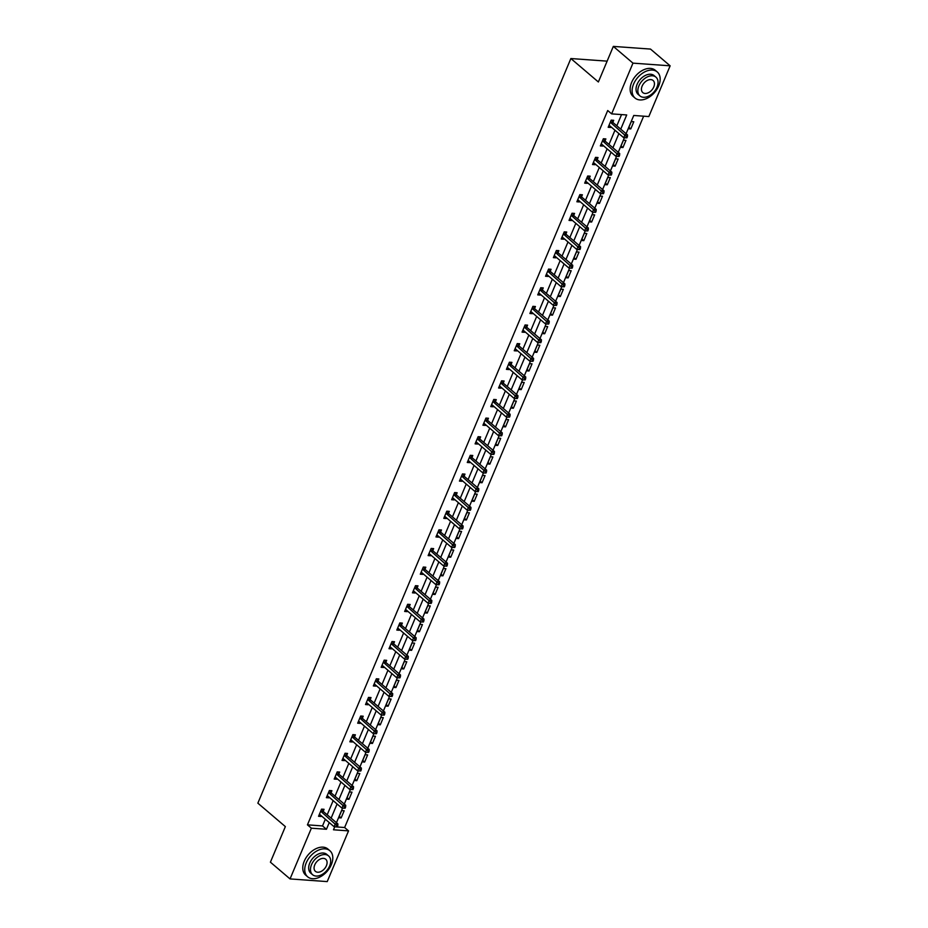 <?xml version="1.0" encoding="UTF-8"?>
<svg xmlns="http://www.w3.org/2000/svg" width="928" height="928" viewBox="0 0 928 928"><rect width="100%" height="100%" fill="white"/><g stroke="black" fill="none" stroke-linecap="round" stroke-linejoin="round"><path stroke-width="1.39" d="M348.545 830.873L333.477 829.783L334.741 826.79L344.624 827.521L348.545 830.873L327.224 881.6L290.046 878.92L270.408 862.182L285.36 826.604L257.856 803.161L570.871 58.534L598.374 81.977L613.327 46.4L650.505 49.08L670.144 65.818L648.823 116.557L633.754 115.466L626.087 133.702M344.624 827.521L643.638 116.186M607.132 61.144L570.871 58.534M631.284 121.568L628.268 128.737L630.785 128.911L633.789 121.754L631.284 121.568M623.454 140.198L620.438 147.355L622.955 147.54L625.971 140.372L623.454 140.198M615.624 158.816L612.619 165.973L615.125 166.158L618.141 159.001L615.624 158.816M607.794 177.434L604.789 184.602L607.295 184.776L610.311 177.619L607.794 177.434M599.975 196.063L596.959 203.22L599.476 203.406L602.481 196.237L599.975 196.063M592.145 214.681L589.129 221.838L591.646 222.024L594.651 214.867L592.145 214.681M584.315 233.299L581.299 240.468L583.816 240.642L586.821 233.485L584.315 233.299M576.485 251.929L573.481 259.086L575.986 259.272L579.002 252.103L576.485 251.929M568.655 270.547L565.651 277.704L568.156 277.89L571.172 270.732L568.655 270.547M560.825 289.165L557.821 296.334L560.326 296.508L563.342 289.35L560.825 289.165M553.007 307.794L549.991 314.952L552.508 315.137L555.512 307.968L553.007 307.794M545.177 326.412L542.161 333.57L544.678 333.755L547.682 326.598L545.177 326.412M537.347 345.03L534.331 352.199L536.848 352.373L539.852 345.216L537.347 345.03M529.517 363.66L526.512 370.817L529.018 371.003L532.034 363.834L529.517 363.66M521.687 382.278L518.682 389.435L521.188 389.621L524.204 382.464L521.687 382.278M513.868 400.896L510.852 408.065L513.358 408.239L516.374 401.082L513.868 400.896M506.038 419.526L503.022 426.683L505.54 426.868L508.544 419.7L506.038 419.526M498.208 438.144L495.192 445.301L497.71 445.486L500.714 438.318L498.208 438.144M490.378 456.762L487.374 463.93L489.88 464.104L492.896 456.947L490.378 456.762M482.548 475.391L479.544 482.548L482.05 482.734L485.066 475.565L482.548 475.391M474.718 494.009L471.714 501.166L474.22 501.352L477.236 494.183L474.718 494.009M466.9 512.627L463.884 519.796L466.401 519.97L469.406 512.813L466.9 512.627M459.07 531.257L456.054 538.414L458.571 538.6L461.576 531.431L459.07 531.257M451.24 549.875L448.224 557.032L450.741 557.218L453.746 550.049L451.24 549.875M443.41 568.493L440.406 575.662L442.911 575.836L445.927 568.678L443.41 568.493M435.58 587.122L432.576 594.28L435.081 594.465L438.097 587.296L435.58 587.122M427.762 605.74L424.746 612.898L427.251 613.083L430.267 605.914L427.762 605.74M419.932 624.358L416.916 631.527L419.433 631.701L422.437 624.544L419.932 624.358M412.102 642.988L409.086 650.145L411.603 650.331L414.607 643.162L412.102 642.988M404.272 661.606L401.267 668.763L403.773 668.949L406.789 661.78L404.272 661.606M396.442 680.224L393.437 687.393L395.943 687.567L398.959 680.41L396.442 680.224M388.612 698.854L385.607 706.011L388.113 706.196L391.129 699.028L388.612 698.854M380.793 717.472L377.777 724.629L380.294 724.814L383.299 717.646L380.793 717.472M372.963 736.09L369.947 743.258L372.464 743.432L375.469 736.275L372.963 736.09M365.133 754.708L362.117 761.876L364.634 762.062L367.639 754.893L365.133 754.708M357.303 773.337L354.299 780.494L356.804 780.68L359.82 773.511L357.303 773.337M349.473 791.955L346.469 799.124L348.974 799.298L351.99 792.141L349.473 791.955M341.655 810.573L338.639 817.742L341.144 817.928L344.16 810.759L341.655 810.573M620.751 129.154L626.713 114.956L611.645 113.877L607.712 110.525L307.446 824.841L322.515 825.932L325.334 819.238M327.19 814.807L333.152 800.62M335.02 796.189L340.982 781.991M342.85 777.571L348.812 763.373M350.668 758.942L356.642 744.755M358.498 740.324L364.472 726.125M366.328 721.706L372.29 707.507M374.158 703.076L380.12 688.889M381.988 684.458L387.95 670.26M389.818 665.84L395.78 651.642M397.636 647.21L403.61 633.024M405.466 628.592L411.44 614.394M413.296 609.974L419.259 595.776M421.126 591.345L427.089 577.158M428.956 572.727L434.919 558.528M436.775 554.109L442.749 539.91M444.605 535.479L450.579 521.292M452.435 516.861L458.397 502.663M460.265 498.243L466.227 484.045M468.095 479.614L474.057 465.427M475.925 460.996L481.887 446.797M483.743 442.378L489.717 428.179M491.573 423.748L497.547 409.561M499.403 405.13L505.366 390.932M507.233 386.512L513.196 372.314M515.063 367.882L521.026 353.696M522.882 349.264L528.856 335.066M530.712 330.646L536.686 316.448M538.542 312.028L544.504 297.83M546.372 293.399L552.334 279.212M554.202 274.781L560.164 260.582M562.032 256.163L567.994 241.964M569.85 237.533L575.824 223.346M577.68 218.915L583.654 204.717M585.51 200.297L591.472 186.099M593.34 181.668L599.302 167.481M601.17 163.05L607.132 148.851M608.988 144.432L614.962 130.233M616.818 125.802L621.54 114.585M612.886 122.241L613.698 120.304L611.181 120.13L608.176 127.287L610.682 127.472L610.96 126.823M605.056 140.859L605.868 138.922L603.362 138.748L600.346 145.905L602.864 146.09L603.13 145.441M597.226 159.477L598.038 157.551L595.532 157.366L592.516 164.534L595.034 164.708L595.3 164.07M589.408 178.106L590.22 176.169L587.702 175.995L584.686 183.152L587.204 183.338L587.47 182.688M581.578 196.724L582.39 194.787L579.872 194.613L576.868 201.77L579.374 201.956L579.652 201.306M573.748 215.342L574.56 213.417L572.042 213.231L569.038 220.4L571.544 220.574L571.822 219.936M565.918 233.972L566.73 232.035L564.224 231.861L561.208 239.018L563.725 239.204L563.992 238.554M558.088 252.59L558.9 250.653L556.394 250.479L553.378 257.636L555.895 257.822L556.162 257.172M550.258 271.208L551.07 269.282L548.564 269.097L545.548 276.266L548.065 276.44L548.332 275.802M542.439 289.838L543.251 287.9L540.734 287.726L537.73 294.884L540.235 295.069L540.514 294.42M534.609 308.456L535.421 306.518L532.904 306.344L529.9 313.502L532.405 313.687L532.684 313.038M526.779 327.074L527.591 325.148L525.074 324.962L522.07 332.131L524.575 332.305L524.854 331.667M518.949 345.703L519.761 343.766L517.256 343.592L514.24 350.749L516.757 350.935L517.024 350.285M511.119 364.321L511.931 362.384L509.426 362.21L506.41 369.367L508.927 369.553L509.194 368.903M503.301 382.939L504.113 381.014L501.596 380.828L498.58 387.997L501.097 388.171L501.364 387.533M495.471 401.569L496.283 399.632L493.766 399.446L490.761 406.615L493.267 406.8L493.545 406.151M487.641 420.187L488.453 418.25L485.936 418.076L482.931 425.233L485.437 425.418L485.715 424.769M479.811 438.805L480.623 436.879L478.117 436.694L475.101 443.862L477.618 444.036L477.885 443.387M471.981 457.434L472.793 455.497L470.287 455.312L467.271 462.48L469.788 462.666L470.055 462.016M464.151 476.052L464.963 474.115L462.457 473.941L459.441 481.098L461.958 481.284L462.225 480.634M456.332 494.67L457.144 492.745L454.627 492.559L451.623 499.728L454.128 499.902L454.407 499.252M448.502 513.3L449.314 511.363L446.797 511.177L443.793 518.346L446.298 518.532L446.577 517.882M440.672 531.918L441.484 529.981L438.967 529.807L435.963 536.964L438.468 537.15L438.747 536.5M432.842 550.536L433.654 548.61L431.149 548.425L428.133 555.594L430.65 555.768L430.917 555.118M425.012 569.166L425.824 567.228L423.319 567.043L420.303 574.212L422.82 574.386L423.087 573.748M417.194 587.784L418.006 585.846L415.489 585.672L412.473 592.83L414.99 593.015L415.257 592.366M409.364 606.402L410.176 604.476L407.659 604.29L404.654 611.459L407.16 611.633L407.438 610.984M401.534 625.031L402.346 623.094L399.829 622.908L396.824 630.077L399.33 630.251L399.608 629.613M393.704 643.649L394.516 641.712L392.01 641.538L388.994 648.695L391.512 648.881L391.778 648.231M385.874 662.267L386.686 660.342L384.18 660.156L381.164 667.325L383.682 667.499L383.948 666.849M378.044 680.897L378.856 678.96L376.35 678.774L373.334 685.943L375.852 686.117L376.118 685.479M370.226 699.515L371.038 697.578L368.52 697.404L365.516 704.561L368.022 704.746L368.3 704.097M362.396 718.133L363.208 716.207L360.69 716.022L357.686 723.19L360.192 723.364L360.47 722.715M354.566 736.762L355.378 734.825L352.86 734.64L349.856 741.808L352.362 741.982L352.64 741.344M346.736 755.38L347.548 753.443L345.042 753.269L342.026 760.426L344.543 760.612L344.81 759.962M338.906 773.998L339.718 772.073L337.212 771.887L334.196 779.056L336.713 779.23L336.98 778.58M331.087 792.628L331.899 790.691L329.382 790.505L326.366 797.674L328.883 797.848L329.15 797.21M323.257 811.246L324.069 809.309L321.552 809.135L318.548 816.292L321.053 816.478L321.332 815.828M613.327 46.4L632.966 63.139L670.144 65.818M290.046 878.92L311.379 828.194L326.447 829.272L329.254 822.591M307.446 824.841L311.379 828.194M611.645 113.877L632.966 63.139M331.122 818.16L337.084 803.961M338.94 799.542L344.914 785.343M346.77 780.912L352.744 766.725M354.6 762.294L360.574 748.096M362.43 743.676L368.393 729.478M370.26 725.046L376.223 710.86M378.09 706.428L384.053 692.23M385.909 687.81L391.883 673.612M393.739 669.181L399.713 654.994M401.569 650.563L407.531 636.364M409.399 631.945L415.361 617.746M417.229 613.315L423.191 599.128M425.047 594.697L431.021 580.499M432.877 576.079L438.851 561.881M440.707 557.45L446.681 543.263M448.537 538.832L454.5 524.633M456.367 520.214L462.33 506.015M464.197 501.584L470.16 487.397M472.016 482.966L477.99 468.768M479.846 464.348L485.82 450.15M487.676 445.73L493.638 431.532M495.506 427.1L501.468 412.914M503.336 408.482L509.298 394.284M511.154 389.864L517.128 375.666M518.984 371.235L524.958 357.048M526.814 352.617L532.788 338.418M534.644 333.999L540.606 319.8M542.474 315.369L548.436 301.182M550.304 296.751L556.266 282.553M558.122 278.133L564.096 263.935M565.952 259.504L571.926 245.317M573.782 240.886L579.745 226.687M581.612 222.268L587.575 208.069M589.442 203.638L595.405 189.451M597.261 185.02L603.235 170.822M605.091 166.402L611.065 152.204M612.921 147.772L618.895 133.586M624.37 137.785L618.257 152.32M616.54 156.403L610.427 170.949M608.71 175.021L602.597 189.567M600.892 193.65L594.778 208.185M593.062 212.268L586.948 226.815M585.232 230.886L579.118 245.433M577.402 249.504L571.288 264.051M569.572 268.134L563.458 282.68M561.742 286.752L555.628 301.298M553.923 305.37L547.81 319.916M546.093 324L539.98 338.534M538.263 342.618L532.15 357.164M530.433 361.236L524.32 375.782M522.603 379.865L516.49 394.4M514.785 398.483L508.672 413.03M506.955 417.101L500.842 431.648M499.125 435.731L493.012 450.266M491.295 454.349L485.182 468.895M483.465 472.967L477.352 487.513M475.635 491.596L469.522 506.131M467.816 510.214L461.703 524.761M459.986 528.832L453.873 543.379M452.156 547.462L446.043 561.997M444.326 566.08L438.213 580.626M436.496 584.698L430.383 599.244M428.678 603.328L422.565 617.862M420.848 621.946L414.735 636.492M413.018 640.564L406.905 655.11M405.188 659.193L399.075 673.728M397.358 677.811L391.245 692.358M389.528 696.429L383.415 710.976M381.71 715.059L375.596 729.594M373.88 733.677L367.766 748.223M366.05 752.295L359.936 766.841M358.22 770.924L352.106 785.459M350.39 789.542L344.276 804.089M342.571 808.16L336.458 822.707M322.515 825.932L326.447 829.272M608.78 125.848L610.682 127.472M628.882 127.287L630.785 128.911M621.052 145.916L622.955 147.54M600.95 144.466L602.864 146.09M613.222 164.534L615.125 166.158M593.131 163.084L595.034 164.708M605.392 183.152L607.295 184.776M585.301 181.714L587.204 183.338M597.562 201.782L599.476 203.406M577.471 200.332L579.374 201.956M589.732 220.4L591.646 222.024M569.641 218.95L571.544 220.574M581.914 239.018L583.816 240.642M561.811 237.58L563.725 239.204M574.084 257.648L575.986 259.272M553.993 256.198L555.895 257.822M566.254 276.266L568.156 277.89M546.163 274.816L548.065 276.44M558.424 294.884L560.326 296.508M538.333 293.445L540.235 295.069M550.594 313.513L552.508 315.137M530.503 312.063L532.405 313.687M542.776 332.131L544.678 333.755M522.673 330.681L524.575 332.305M534.946 350.749L536.848 352.373M514.843 349.311L516.757 350.935M527.116 369.379L529.018 371.003M507.024 367.929L508.927 369.553M519.286 387.997L521.188 389.621M499.194 386.547L501.097 388.171M511.456 406.615L513.358 408.239M491.364 405.176L493.267 406.8M503.626 425.244L505.54 426.868M483.534 423.794L485.437 425.418M495.807 443.862L497.71 445.486M475.704 442.412L477.618 444.036M487.977 462.48L489.88 464.104M467.886 461.042L469.788 462.666M480.147 481.11L482.05 482.734M460.056 479.66L461.958 481.284M472.317 499.728L474.22 501.352M452.226 498.278L454.128 499.902M464.487 518.346L466.401 519.97M444.396 516.908L446.298 518.532M456.669 536.976L458.571 538.6M436.566 535.526L438.468 537.15M448.839 555.594L450.741 557.218M428.736 554.144L430.65 555.768M441.009 574.212L442.911 575.836M420.918 572.773L422.82 574.386M433.179 592.841L435.081 594.465M413.088 591.391L414.99 593.015M425.349 611.459L427.251 613.083M405.258 610.009L407.16 611.633M417.519 630.077L419.433 631.701M397.428 628.627L399.33 630.251M409.7 648.707L411.603 650.331M389.598 647.257L391.512 648.881M401.87 667.325L403.773 668.949M381.779 665.875L383.682 667.499M394.04 685.943L395.943 687.567M373.949 684.493L375.852 686.117M386.21 704.572L388.113 706.196M366.119 703.122L368.022 704.746M378.38 723.19L380.294 724.814M358.289 721.74L360.192 723.364M370.562 741.808L372.464 743.432M350.459 740.358L352.362 741.982M362.732 760.438L364.634 762.062M342.629 758.988L344.543 760.612M354.902 779.056L356.804 780.68M334.811 777.606L336.713 779.23M347.072 797.674L348.974 799.298M326.981 796.224L328.883 797.848M339.242 816.304L341.144 817.928M319.151 814.854L321.053 816.478M626.922 137.843L627.421 136.648L626.412 136.567L625.913 137.762L626.922 137.843L623.767 137.738L609.464 125.547A1.369 0.928 -85.9 0 0 609.128 125.384L608.988 125.35M625.913 137.762L623.767 137.738L625.02 134.746L627.525 134.931L613.234 122.74A1.369 0.928 -85.9 0 1 612.967 122.403L611.842 120.176M610.369 122.055L610.462 122.229A1.369 0.928 -85.9 0 0 610.717 122.566L626.412 136.567M627.421 136.648L627.525 134.931M658.694 85.898A17.133 11.264 130.4 0 0 657.256 71.955A17.133 11.264 130.4 0 0 633.58 84.088A17.133 11.264 130.4 0 0 635.019 98.032A17.133 11.264 130.4 0 0 658.694 85.898M657.256 71.955L655.284 70.284A17.133 11.264 130.4 0 0 631.62 82.418A17.133 11.264 130.4 0 0 633.058 96.361L635.019 98.032M639.949 95.92L638.139 94.378A12.331 8.108 -49.6 0 1 637.095 84.344A12.331 8.108 -49.6 0 1 654.136 75.609L655.945 77.152A12.331 8.108 130.4 0 0 638.905 85.886A12.331 8.108 130.4 0 0 639.949 95.92A12.331 8.108 130.4 0 0 656.989 87.186A12.331 8.108 130.4 0 0 655.945 77.152M642.118 86.118A7.946 5.232 130.4 0 0 642.791 92.58A7.946 5.232 130.4 0 0 653.776 86.954A7.946 5.232 130.4 0 0 653.103 80.481A7.946 5.232 130.4 0 0 642.118 86.118M331.331 864.676A17.133 11.264 130.4 0 0 329.881 850.732A17.133 11.264 130.4 0 0 306.217 862.866A17.133 11.264 130.4 0 0 307.655 876.809A17.133 11.264 130.4 0 0 331.331 864.676M329.881 850.732L327.92 849.05A17.133 11.264 130.4 0 0 304.245 861.184A17.133 11.264 130.4 0 0 305.695 875.139L307.655 876.809M312.574 874.698L310.764 873.155A12.331 8.108 -49.6 0 1 309.732 863.121A12.331 8.108 -49.6 0 1 326.772 854.375L328.582 855.918A12.331 8.108 130.4 0 0 311.541 864.652A12.331 8.108 130.4 0 0 312.574 874.698A12.331 8.108 130.4 0 0 329.626 865.963A12.331 8.108 130.4 0 0 328.582 855.918M314.754 864.884A7.946 5.232 130.4 0 0 315.427 871.357A7.946 5.232 130.4 0 0 326.401 865.731A7.946 5.232 130.4 0 0 325.74 859.258A7.946 5.232 130.4 0 0 314.754 864.884M619.092 156.461L619.591 155.266L618.593 155.196L618.083 156.391L619.092 156.461L615.937 156.356L601.634 144.165A1.369 0.928 -85.9 0 0 601.309 144.002L601.158 143.979M618.083 156.391L615.937 156.356L617.19 153.375L619.707 153.549L605.404 141.369A1.369 0.928 -85.9 0 1 605.149 141.033L604.012 138.794M602.55 140.673L602.632 140.847A1.369 0.928 -85.9 0 0 602.887 141.184L618.593 155.196M619.591 155.266L619.707 153.549M611.262 175.079L611.761 173.884L610.763 173.814L610.264 175.009L611.262 175.079L608.107 174.974L593.804 162.794A1.369 0.928 -85.9 0 0 593.479 162.62L593.328 162.597M610.264 175.009L608.107 174.974L609.36 171.993L611.877 172.179L597.574 159.987A1.369 0.928 -85.9 0 1 597.319 159.651L596.182 157.412M594.72 159.303L594.802 159.465A1.369 0.928 -85.9 0 0 595.057 159.802L610.763 173.814M611.761 173.884L611.877 172.179M603.432 193.708L603.942 192.514L602.933 192.432L602.434 193.627L603.432 193.708L600.277 193.604L585.974 181.412A1.369 0.928 -85.9 0 0 585.649 181.25L585.51 181.215M602.434 193.627L600.277 193.604L601.53 190.611L604.047 190.797L589.744 178.605A1.369 0.928 -85.9 0 1 589.489 178.269L588.352 176.042M586.89 177.921L586.972 178.095A1.369 0.928 -85.9 0 0 587.238 178.431L602.933 192.432M603.942 192.514L604.047 190.797M595.614 212.326L596.112 211.132L595.103 211.062L594.604 212.257L595.614 212.326L592.447 212.222L578.156 200.03A1.369 0.928 -85.9 0 0 577.819 199.868L577.68 199.845M594.604 212.257L592.447 212.222L593.711 209.241L596.217 209.415L581.914 197.235A1.369 0.928 -85.9 0 1 581.659 196.898L580.522 194.66M579.06 196.539L579.153 196.713A1.369 0.928 -85.9 0 0 579.408 197.049L595.103 211.062M596.112 211.132L596.217 209.415M587.784 230.944L588.282 229.75L587.273 229.68L586.774 230.875L587.784 230.944L584.628 230.84L570.326 218.66A1.369 0.928 -85.9 0 0 569.989 218.486L569.85 218.463M586.774 230.875L584.628 230.84L585.881 227.859L588.387 228.044L574.084 215.853A1.369 0.928 -85.9 0 1 573.829 215.516L572.692 213.278M571.23 215.168L571.323 215.331A1.369 0.928 -85.9 0 0 571.578 215.667L587.273 229.68M588.282 229.75L588.387 228.044M579.954 249.574L580.452 248.379L579.455 248.298L578.944 249.493L579.954 249.574L576.798 249.47L562.496 237.278A1.369 0.928 -85.9 0 0 562.171 237.116L562.02 237.081M578.944 249.493L576.798 249.47L578.051 246.477L580.568 246.662L566.266 234.471A1.369 0.928 -85.9 0 1 565.999 234.134L564.874 231.907M563.412 233.786L563.493 233.96A1.369 0.928 -85.9 0 0 563.748 234.297L579.455 248.298M580.452 248.379L580.568 246.662M572.124 268.192L572.622 266.997L571.625 266.928L571.126 268.122L572.124 268.192L568.968 268.088L554.666 255.896A1.369 0.928 -85.9 0 0 554.341 255.734L554.19 255.71M571.126 268.122L568.968 268.088L570.221 265.106L572.738 265.28L558.436 253.1A1.369 0.928 -85.9 0 1 558.18 252.764L557.044 250.525M555.582 252.404L555.663 252.578A1.369 0.928 -85.9 0 0 555.918 252.915L571.625 266.928M572.622 266.997L572.738 265.28M564.294 286.81L564.804 285.615L563.795 285.546L563.296 286.74L564.294 286.81L561.138 286.706L546.836 274.526A1.369 0.928 -85.9 0 0 546.511 274.352L546.36 274.328M563.296 286.74L561.138 286.706L562.391 283.724L564.908 283.91L550.606 271.718A1.369 0.928 -85.9 0 1 550.35 271.382L549.214 269.143M547.752 271.034L547.833 271.196A1.369 0.928 -85.9 0 0 548.088 271.533L563.795 285.546M564.804 285.615L564.908 283.91M556.464 305.44L556.974 304.245L555.965 304.164L555.466 305.358L556.464 305.44L553.308 305.335L539.017 293.144A1.369 0.928 -85.9 0 0 538.681 292.981L538.542 292.946M555.466 305.358L553.308 305.335L554.573 302.342L557.078 302.528L542.776 290.336A1.369 0.928 -85.9 0 1 542.52 290L541.384 287.773M539.922 289.652L540.003 289.826A1.369 0.928 -85.9 0 0 540.27 290.162L555.965 304.164M556.974 304.245L557.078 302.528M548.645 324.058L549.144 322.863L548.135 322.793L547.636 323.988L548.645 324.058L545.49 323.953L531.187 311.762A1.369 0.928 -85.9 0 0 530.851 311.599L530.712 311.576M547.636 323.988L545.49 323.953L546.743 320.972L549.248 321.146L534.946 308.966A1.369 0.928 -85.9 0 1 534.69 308.63L533.554 306.391M532.092 308.27L532.185 308.444A1.369 0.928 -85.9 0 0 532.44 308.78L548.135 322.793M549.144 322.863L549.248 321.146M540.815 342.676L541.314 341.481L540.305 341.411L539.806 342.606L540.815 342.676L537.66 342.571L523.357 330.391A1.369 0.928 -85.9 0 0 523.021 330.217L522.882 330.194M539.806 342.606L537.66 342.571L538.913 339.59L541.418 339.776L527.127 327.584A1.369 0.928 -85.9 0 1 526.86 327.248L525.735 325.009M524.262 326.9L524.355 327.062A1.369 0.928 -85.9 0 0 524.61 327.398L540.305 341.411M541.314 341.481L541.418 339.776M532.985 361.305L533.484 360.11L532.486 360.029L531.976 361.224L532.985 361.305L529.83 361.201L515.527 349.009A1.369 0.928 -85.9 0 0 515.202 348.847L515.052 348.812M531.976 361.224L529.83 361.201L531.083 358.208L533.6 358.394L519.297 346.202A1.369 0.928 -85.9 0 1 519.042 345.866L517.905 343.638M516.444 345.518L516.525 345.692A1.369 0.928 -85.9 0 0 516.78 346.028L532.486 360.029M533.484 360.11L533.6 358.394M525.155 379.923L525.654 378.728L524.656 378.659L524.158 379.854L525.155 379.923L522 379.819L507.697 367.627A1.369 0.928 -85.9 0 0 507.372 367.465L507.222 367.442M524.158 379.854L522 379.819L523.253 376.838L525.77 377.012L511.467 364.832A1.369 0.928 -85.9 0 1 511.212 364.495L510.075 362.256M508.614 364.136L508.695 364.31A1.369 0.928 -85.9 0 0 508.95 364.646L524.656 378.659M525.654 378.728L525.77 377.012M517.325 398.541L517.836 397.346L516.826 397.277L516.328 398.472L517.325 398.541L514.17 398.437L499.867 386.257A1.369 0.928 -85.9 0 0 499.542 386.083L499.403 386.06M516.328 398.472L514.17 398.437L515.423 395.456L517.94 395.641L503.637 383.45A1.369 0.928 -85.9 0 1 503.382 383.113L502.245 380.874M500.784 382.765L500.865 382.928A1.369 0.928 -85.9 0 0 501.132 383.264L516.826 397.277M517.836 397.346L517.94 395.641M509.507 417.159L510.006 415.976L508.996 415.895L508.498 417.09L509.507 417.159L506.34 417.066L492.049 404.875A1.369 0.928 -85.9 0 0 491.712 404.712L491.573 404.678M508.498 417.09L506.34 417.066L507.604 414.074L510.11 414.259L495.807 402.068A1.369 0.928 -85.9 0 1 495.552 401.731L494.415 399.504M492.954 401.383L493.046 401.557A1.369 0.928 -85.9 0 0 493.302 401.894L508.996 415.895M510.006 415.976L510.11 414.259M501.677 435.789L502.176 434.594L501.166 434.524L500.668 435.719L501.677 435.789L498.522 435.684L484.219 423.493A1.369 0.928 -85.9 0 0 483.882 423.33L483.743 423.307M500.668 435.719L498.522 435.684L499.774 432.703L502.28 432.877L487.977 420.697A1.369 0.928 -85.9 0 1 487.722 420.361L486.585 418.122M485.124 420.001L485.216 420.175A1.369 0.928 -85.9 0 0 485.472 420.512L501.166 434.524M502.176 434.594L502.28 432.877M493.847 454.407L494.346 453.212L493.348 453.142L492.838 454.337L493.847 454.407L490.692 454.302L476.389 442.122A1.369 0.928 -85.9 0 0 476.064 441.948L475.913 441.925M492.838 454.337L490.692 454.302L491.944 451.321L494.462 451.507L480.159 439.315A1.369 0.928 -85.9 0 1 479.892 438.979L478.767 436.74M477.305 438.631L477.386 438.793A1.369 0.928 -85.9 0 0 477.642 439.13L493.348 453.142M494.346 453.212L494.462 451.507M486.017 473.025L486.516 471.842L485.518 471.76L485.019 472.955L486.017 473.025L482.862 472.932L468.559 460.74A1.369 0.928 -85.9 0 0 468.234 460.578L468.083 460.543M485.019 472.955L482.862 472.932L484.114 469.939L486.632 470.125L472.329 457.933A1.369 0.928 -85.9 0 1 472.074 457.597L470.937 455.37M469.475 457.249L469.556 457.423A1.369 0.928 -85.9 0 0 469.812 457.759L485.518 471.76M486.516 471.842L486.632 470.125M478.187 491.654L478.697 490.46L477.688 490.39L477.189 491.585L478.187 491.654L475.032 491.55L460.729 479.358A1.369 0.928 -85.9 0 0 460.404 479.196L460.253 479.173M477.189 491.585L475.032 491.55L476.284 488.569L478.802 488.743L464.499 476.563A1.369 0.928 -85.9 0 1 464.244 476.226L463.107 473.988M461.645 475.867L461.726 476.041A1.369 0.928 -85.9 0 0 461.982 476.377L477.688 490.39M478.697 490.46L478.802 488.743M470.357 510.272L470.867 509.078L469.858 509.008L469.359 510.203L470.357 510.272L467.202 510.168L452.91 497.988A1.369 0.928 -85.9 0 0 452.574 497.814L452.435 497.791M469.359 510.203L467.202 510.168L468.466 507.187L470.972 507.372L456.669 495.181A1.369 0.928 -85.9 0 1 456.414 494.844L455.277 492.606M453.815 494.496L453.896 494.659A1.369 0.928 -85.9 0 0 454.163 494.995L469.858 509.008M470.867 509.078L470.972 507.372M462.538 528.89L463.037 527.707L462.028 527.626L461.529 528.821L462.538 528.89L459.383 528.798L445.08 516.606A1.369 0.928 -85.9 0 0 444.744 516.444L444.605 516.409M461.529 528.821L459.383 528.798L460.636 525.805L463.142 525.99L448.839 513.799A1.369 0.928 -85.9 0 1 448.584 513.462L447.447 511.235M445.985 513.114L446.078 513.288A1.369 0.928 -85.9 0 0 446.333 513.625L462.028 527.626M463.037 527.707L463.142 525.99M454.708 547.52L455.207 546.325L454.198 546.256L453.699 547.45L454.708 547.52L451.553 547.416L437.25 535.224A1.369 0.928 -85.9 0 0 436.914 535.062L436.775 535.038M453.699 547.45L451.553 547.416L452.806 544.434L455.312 544.608L441.02 532.428A1.369 0.928 -85.9 0 1 440.754 532.092L439.628 529.853M438.155 531.732L438.248 531.906A1.369 0.928 -85.9 0 0 438.503 532.243L454.198 546.256M455.207 546.325L455.312 544.608M446.878 566.138L447.377 564.943L446.38 564.874L445.869 566.068L446.878 566.138L443.723 566.034L429.42 553.854A1.369 0.928 -85.9 0 0 429.096 553.68L428.945 553.656M445.869 566.068L443.723 566.034L444.976 563.052L447.493 563.238L433.19 551.046A1.369 0.928 -85.9 0 1 432.935 550.71L431.798 548.471M430.337 550.362L430.418 550.524A1.369 0.928 -85.9 0 0 430.673 550.861L446.38 564.874M447.377 564.943L447.493 563.238M439.048 584.756L439.547 583.573L438.55 583.492L438.051 584.686L439.048 584.756L435.893 584.663L421.59 572.472A1.369 0.928 -85.9 0 0 421.266 572.309L421.115 572.274M438.051 584.686L435.893 584.663L437.146 581.67L439.663 581.856L425.36 569.664A1.369 0.928 -85.9 0 1 425.105 569.328L423.968 567.101M422.507 568.98L422.588 569.154A1.369 0.928 -85.9 0 0 422.843 569.49L438.55 583.492M439.547 583.573L439.663 581.856M431.218 603.386L431.729 602.191L430.72 602.121L430.221 603.316L431.218 603.386L428.063 603.281L413.76 591.09A1.369 0.928 -85.9 0 0 413.436 590.927L413.296 590.904M430.221 603.316L428.063 603.281L429.316 600.3L431.833 600.474L417.53 588.282A1.369 0.928 -85.9 0 1 417.275 587.958L416.138 585.719M414.677 587.598L414.758 587.772A1.369 0.928 -85.9 0 0 415.025 588.108L430.72 602.121M431.729 602.191L431.833 600.474M423.4 622.004L423.899 620.809L422.89 620.739L422.391 621.934L423.4 622.004L420.233 621.899L405.942 609.708A1.369 0.928 -85.9 0 0 405.606 609.545L405.466 609.522M422.391 621.934L420.233 621.899L421.498 618.918L424.003 619.104L409.7 606.912A1.369 0.928 -85.9 0 1 409.445 606.576L408.308 604.337M406.847 606.228L406.94 606.39A1.369 0.928 -85.9 0 0 407.195 606.726L422.89 620.739M423.899 620.809L424.003 619.104M415.57 640.622L416.069 639.438L415.06 639.357L414.561 640.552L415.57 640.622L412.415 640.529L398.112 628.337A1.369 0.928 -85.9 0 0 397.776 628.175L397.636 628.14M414.561 640.552L412.415 640.529L413.668 637.536L416.173 637.722L401.87 625.53A1.369 0.928 -85.9 0 1 401.615 625.194L400.478 622.955M399.017 624.846L399.11 625.02A1.369 0.928 -85.9 0 0 399.365 625.356L415.06 639.357M416.069 639.438L416.173 637.722M407.74 659.251L408.239 658.056L407.241 657.987L406.731 659.182L407.74 659.251L404.585 659.147L390.282 646.955A1.369 0.928 -85.9 0 0 389.957 646.793L389.806 646.77M406.731 659.182L404.585 659.147L405.838 656.166L408.355 656.34L394.052 644.148A1.369 0.928 -85.9 0 1 393.785 643.812L392.66 641.584M391.198 643.464L391.28 643.638A1.369 0.928 -85.9 0 0 391.535 643.974L407.241 657.987M408.239 658.056L408.355 656.34M399.91 677.869L400.409 676.674L399.411 676.605L398.912 677.8L399.91 677.869L396.755 677.765L382.452 665.573A1.369 0.928 -85.9 0 0 382.127 665.411L381.976 665.388M398.912 677.8L396.755 677.765L398.008 674.784L400.525 674.969L386.222 662.778A1.369 0.928 -85.9 0 1 385.967 662.441L384.83 660.202M383.368 662.093L383.45 662.256A1.369 0.928 -85.9 0 0 383.705 662.592L399.411 676.605M400.409 676.674L400.525 674.969M392.08 696.487L392.59 695.304L391.581 695.223L391.082 696.418L392.08 696.487L388.925 696.394L374.622 684.203A1.369 0.928 -85.9 0 0 374.297 684.04L374.146 684.006M391.082 696.418L388.925 696.394L390.178 693.402L392.695 693.587L378.392 681.396A1.369 0.928 -85.9 0 1 378.137 681.059L377 678.82M375.538 680.711L375.62 680.885A1.369 0.928 -85.9 0 0 375.875 681.222L391.581 695.223M392.59 695.304L392.695 693.587M384.25 715.117L384.76 713.922L383.751 713.852L383.252 715.047L384.25 715.117L381.095 715.012L366.804 702.821A1.369 0.928 -85.9 0 0 366.467 702.658L366.328 702.635M383.252 715.047L381.095 715.012L382.359 712.031L384.865 712.205L370.562 700.014A1.369 0.928 -85.9 0 1 370.307 699.677L369.17 697.45M367.708 699.329L367.79 699.503A1.369 0.928 -85.9 0 0 368.056 699.84L383.751 713.852M384.76 713.922L384.865 712.205M376.432 733.735L376.93 732.54L375.921 732.47L375.422 733.665L376.432 733.735L373.276 733.63L358.974 721.439A1.369 0.928 -85.9 0 0 358.637 721.276L358.498 721.253M375.422 733.665L373.276 733.63L374.529 730.649L377.035 730.835L362.732 718.643A1.369 0.928 -85.9 0 1 362.477 718.307L361.34 716.068M359.878 717.959L359.971 718.121A1.369 0.928 -85.9 0 0 360.226 718.458L375.921 732.47M376.93 732.54L377.035 730.835M368.602 752.353L369.1 751.17L368.091 751.088L367.592 752.283L368.602 752.353L365.446 752.26L351.144 740.068A1.369 0.928 -85.9 0 0 350.807 739.906L350.668 739.871M367.592 752.283L365.446 752.26L366.699 749.267L369.205 749.453L354.914 737.261A1.369 0.928 -85.9 0 1 354.647 736.925L353.522 734.686M352.048 736.577L352.141 736.751A1.369 0.928 -85.9 0 0 352.396 737.087L368.091 751.088M369.1 751.17L369.205 749.453M360.772 770.982L361.27 769.788L360.273 769.718L359.762 770.913L360.772 770.982L357.616 770.878L343.314 758.686A1.369 0.928 -85.9 0 0 342.989 758.524L342.838 758.501M359.762 770.913L357.616 770.878L358.869 767.897L361.386 768.071L347.084 755.879A1.369 0.928 -85.9 0 1 346.828 755.543L345.692 753.316M344.23 755.195L344.311 755.369A1.369 0.928 -85.9 0 0 344.566 755.705L360.273 769.718M361.27 769.788L361.386 768.071M352.942 789.6L353.44 788.406L352.443 788.336L351.944 789.531L352.942 789.6L349.786 789.496L335.484 777.304A1.369 0.928 -85.9 0 0 335.159 777.142L335.008 777.119M351.944 789.531L349.786 789.496L351.039 786.515L353.556 786.7L339.254 774.509A1.369 0.928 -85.9 0 1 338.998 774.172L337.862 771.934M336.4 773.824L336.481 773.987A1.369 0.928 -85.9 0 0 336.736 774.323L352.443 788.336M353.44 788.406L353.556 786.7M345.112 808.218L345.622 807.035L344.613 806.954L344.114 808.149L345.112 808.218L341.956 808.126L327.654 795.934A1.369 0.928 -85.9 0 0 327.329 795.772L327.19 795.737M344.114 808.149L341.956 808.126L343.209 805.133L345.726 805.318L331.424 793.127A1.369 0.928 -85.9 0 1 331.168 792.79L330.032 790.552M328.57 792.442L328.651 792.616A1.369 0.928 -85.9 0 0 328.918 792.953L344.613 806.954M345.622 807.035L345.726 805.318M337.293 826.848L337.792 825.653L336.783 825.584L336.284 826.778L337.293 826.848L334.126 826.744L319.835 814.552A1.369 0.928 -85.9 0 0 319.499 814.39L319.36 814.366M336.284 826.778L334.126 826.744L335.391 823.762L337.896 823.936L323.594 811.745A1.369 0.928 -85.9 0 1 323.338 811.408L322.202 809.181M320.74 811.06L320.833 811.234A1.369 0.928 -85.9 0 0 321.088 811.571L336.783 825.584M337.792 825.653L337.896 823.936M610.462 122.229L612.967 122.403M610.717 122.566L613.234 122.74M602.632 140.847L605.149 141.033M602.887 141.184L605.404 141.369M594.802 159.465L597.319 159.651M595.057 159.802L597.574 159.987M586.972 178.095L589.489 178.269M587.238 178.431L589.744 178.605M579.153 196.713L581.659 196.898M579.408 197.049L581.914 197.235M571.323 215.331L573.829 215.516M571.578 215.667L574.084 215.853M563.493 233.96L565.999 234.134M563.748 234.297L566.266 234.471M555.663 252.578L558.18 252.764M555.918 252.915L558.436 253.1M547.833 271.196L550.35 271.382M548.088 271.533L550.606 271.718M540.003 289.826L542.52 290M540.27 290.162L542.776 290.336M532.185 308.444L534.69 308.63M532.44 308.78L534.946 308.966M524.355 327.062L526.86 327.248M524.61 327.398L527.127 327.584M516.525 345.692L519.042 345.866M516.78 346.028L519.297 346.202M508.695 364.31L511.212 364.495M508.95 364.646L511.467 364.832M500.865 382.928L503.382 383.113M501.132 383.264L503.637 383.45M493.046 401.557L495.552 401.731M493.302 401.894L495.807 402.068M485.216 420.175L487.722 420.361M485.472 420.512L487.977 420.697M477.386 438.793L479.892 438.979M477.642 439.13L480.159 439.315M469.556 457.423L472.074 457.597M469.812 457.759L472.329 457.933M461.726 476.041L464.244 476.226M461.982 476.377L464.499 476.563M453.896 494.659L456.414 494.844M454.163 494.995L456.669 495.181M446.078 513.288L448.584 513.462M446.333 513.625L448.839 513.799M438.248 531.906L440.754 532.092M438.503 532.243L441.02 532.428M430.418 550.524L432.935 550.71M430.673 550.861L433.19 551.046M422.588 569.154L425.105 569.328M422.843 569.49L425.36 569.664M414.758 587.772L417.275 587.958M415.025 588.108L417.53 588.282M406.94 606.39L409.445 606.576M407.195 606.726L409.7 606.912M399.11 625.02L401.615 625.194M399.365 625.356L401.87 625.53M391.28 643.638L393.785 643.812M391.535 643.974L394.052 644.148M383.45 662.256L385.967 662.441M383.705 662.592L386.222 662.778M375.62 680.885L378.137 681.059M375.875 681.222L378.392 681.396M367.79 699.503L370.307 699.677M368.056 699.84L370.562 700.014M359.971 718.121L362.477 718.307M360.226 718.458L362.732 718.643M352.141 736.751L354.647 736.925M352.396 737.087L354.914 737.261M344.311 755.369L346.828 755.543M344.566 755.705L347.084 755.879M336.481 773.987L338.998 774.172M336.736 774.323L339.254 774.509M328.651 792.616L331.168 792.79M328.918 792.953L331.424 793.127M320.833 811.234L323.338 811.408M321.088 811.571L323.594 811.745"/></g></svg>
